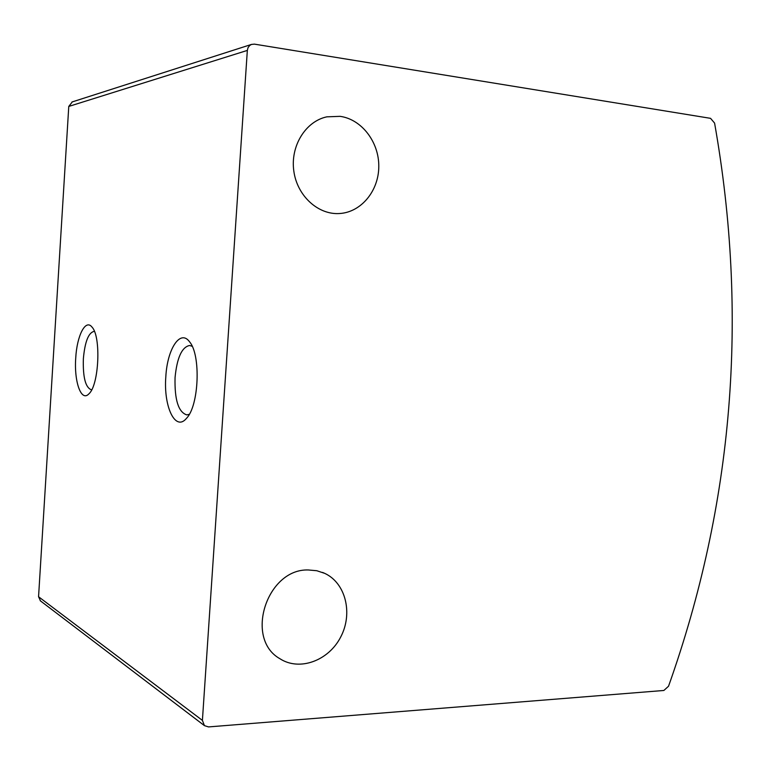 <?xml version="1.0" encoding="UTF-8"?>
<svg xmlns="http://www.w3.org/2000/svg" width="771" height="771" viewBox="0 0 771 771"><rect width="100%" height="100%" fill="white"/><g stroke="black" fill="none" stroke-linecap="round" stroke-linejoin="round"><path stroke-width="1.16" d="M254.459 44.14L710.554 118.339L714.582 123.081C748.689 316.033 733.346 503.752 668.544 686.219L663.87 690.469L208.527 726.918L204.431 725.636L202.407 720.393L247.337 50.414L248.04 47.648L249.679 45.489L251.481 44.419L254.459 44.14M40.545 600.966L38.56 596.744L68.773 106.427L72.32 101.888M165.823 376.74C163.404 406.519 175.354 432.02 186.505 418.316C199.014 405.816 201.038 354.853 189.57 341.823C180.279 328.793 167.24 349.012 165.823 376.74M75.731 358.062C73.977 381.732 81.254 402.366 88.935 393.808C99.045 385.172 101.261 336.32 91.971 327.058C85.514 318.645 76.888 335.761 75.731 358.062M308.323 569.971C266.901 568.497 244.156 638.696 279.902 658.713C299.572 671.522 328.697 660.68 340.743 636.933C353.157 613.379 345.687 583.021 324.726 573.364L316.785 570.723L308.323 569.971M340.117 116.344L326.865 116.835C305.518 121.298 290.204 146.182 293.828 171.123C297.192 196.104 318.462 215.244 339.924 213.5C361.416 212.035 378.802 190.678 378.792 166.382C379.024 142.105 361.734 119.322 340.117 116.344M94.448 331.472L93.946 331.414C88.414 332.802 84.887 341.91 83.364 358.717C82.815 377.183 85.465 387.534 91.296 389.76L91.71 389.74M192.191 346.304L189.579 345.485C181.84 347.095 176.993 357.783 175.056 377.549C174.497 399.773 178.409 412.225 186.813 414.904L189.3 414.297M202.407 720.393L38.56 596.744M247.337 50.414L68.773 106.427M204.431 725.636L40.169 600.676M251.481 44.419L71.954 102.003M338.893 213.557L339.924 213.5M322.567 572.429L324.726 573.364"/></g></svg>
